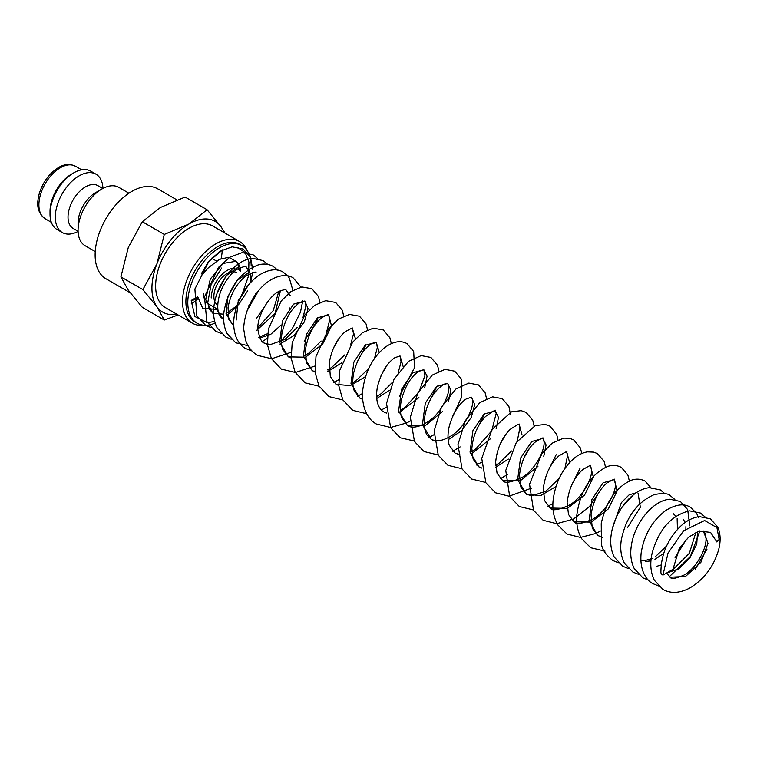 <?xml version="1.0" encoding="UTF-8"?>
<svg xmlns="http://www.w3.org/2000/svg" width="757" height="757" viewBox="0 0 757 757"><rect width="100%" height="100%" fill="white"/><g stroke="black" fill="none" stroke-linecap="round" stroke-linejoin="round"><path stroke-width="1.14" d="M662.971 575.093L667.996 553.168L683.571 530.789L704.616 520.513L716.926 527.62L719.15 539.429L716.851 541.955L710.558 532.379L699.071 531.064L688.596 537.177L679.152 548.787L672.973 569.321L662.971 575.093A7.078 3.813 -3.1 0 1 660.908 572.585A7.078 3.813 -3.1 0 1 660.908 572.481M197.7 296.687A7.078 3.813 176.9 0 1 191.237 300.415L197.7 296.687L202.744 308.43L216.294 309.339M238.994 299.46L238.133 300.775M207.257 322.586L194.89 316.53L191.237 300.415M128.927 193.205L118.745 187.329A33.696 19.455 120 0 0 101.902 188.995L95.543 192.666A24.707 14.269 120 0 0 78.075 222.927L78.075 230.26A33.696 19.455 120 0 0 85.049 245.684L95.231 251.561M102.801 188.493L97.842 185.635A24.707 14.269 120 0 0 78.804 192.25A24.707 14.269 120 0 0 68.016 217.117A24.707 14.269 120 0 0 73.136 228.425L78.094 231.292M102.933 188.427A33.696 19.455 120 0 0 95.978 174.186A33.696 19.455 120 0 0 70.013 183.213A33.696 19.455 120 0 0 55.308 217.117A33.696 19.455 120 0 0 62.292 232.541A33.696 19.455 120 0 0 78.094 231.443M95.978 174.186L90.689 171.129A33.696 19.455 120 0 0 73.836 172.795L71.461 174.176A30.318 17.506 120 0 0 50.019 211.307L50.019 214.061A33.696 19.455 120 0 0 56.993 229.485L62.292 232.541M225.113 233.175L221.082 226.863L207.077 209.727L188.985 223.996L164.278 234.433L156.888 263.919L142.884 289.581L156.888 306.708L164.278 320.022L178.094 314.959M223.996 232.531A52.413 30.261 120 0 0 221.082 226.863A52.413 30.261 120 0 0 188.985 223.996A52.413 30.261 120 0 0 156.888 263.919A52.413 30.261 120 0 0 151.93 288.18A52.413 30.261 120 0 0 156.888 306.708A52.413 30.261 120 0 0 176.826 314.231M164.278 320.022L142.316 307.333L128.302 290.205L120.912 276.892L128.302 247.416L142.316 221.754L160.399 207.484L185.105 197.047L207.077 209.727M130.119 292.713L105.866 278.708A51.883 29.958 -60 0 1 95.127 254.958A51.883 29.958 -60 0 1 117.77 202.744A51.883 29.958 -60 0 1 157.749 188.843L176.873 199.876M203.595 293.565A22.464 12.964 120 0 0 204.239 298.334M206.178 302.09A22.464 12.964 120 0 0 208.251 303.841L215.877 308.241M251.163 266.095A44.814 25.87 120 0 0 241.89 245.58L239.978 244.483A44.814 25.87 120 0 0 205.45 256.491A44.814 25.87 120 0 0 185.891 301.579A44.814 25.87 120 0 0 195.174 322.094L197.075 323.201A44.814 25.87 120 0 0 205.44 325.292A44.814 25.87 120 0 0 208.894 324.99M241.89 245.58A44.814 25.87 120 0 0 207.352 257.588A44.814 25.87 120 0 0 187.793 302.686A44.814 25.87 120 0 0 197.075 323.201M209.424 324.895A44.814 25.87 120 0 0 215.177 323.125M222.7 318.924A44.814 25.87 120 0 0 223.627 318.271M246.924 250.255A47.171 27.233 120 0 0 239.496 241.483A47.171 27.233 120 0 0 203.141 254.115A47.171 27.233 120 0 0 182.551 301.579A47.171 27.233 120 0 0 192.325 323.173A47.171 27.233 120 0 0 203.642 325.226M222.274 249.971A47.171 27.233 -60 0 1 221.091 258.686M197.918 298.741A47.171 27.233 -60 0 1 191.18 303.945M192.325 323.173L165.405 307.635A47.171 27.233 -60 0 1 155.63 286.042A47.171 27.233 -60 0 1 176.22 238.569A47.171 27.233 -60 0 1 212.575 225.936L239.496 241.483M217.742 305.005A18.717 10.806 -60 0 1 213.871 296.432A18.717 10.806 -60 0 1 222.038 277.601A18.717 10.806 -60 0 1 236.458 272.586M239.562 270.221L237.282 262.528M236.761 261.742L228.69 257.295L219.539 259.367L208.563 267.562L202.668 274.11L201.277 273.873L208.289 261.903L222.804 249.696M237.566 247.378L245.24 252.696L248.93 262.073L248.561 275.879L242.278 293.773M238.332 269.341A22.464 12.964 120 0 0 237.651 268.99M234.661 268.3A22.464 12.964 120 0 0 211.222 297.965M142.316 221.754L164.278 234.433M120.912 276.892L142.884 289.581M73.836 172.795A33.696 19.455 120 0 0 50.019 214.061M101.902 188.995A33.696 19.455 120 0 0 78.075 230.26M240.754 271.536L240.3 267.6M239.789 265.915L236.08 261.297L223.183 263.427L210.285 279.087L205.677 299.526L212.783 313.199L223.76 314.221M226.267 313.389L238.644 304.569L247.738 290.745M250.236 282.815L250.321 273.391M249.81 271.697L246.101 267.079C246.555 266 244.019 266.473 238.474 268.498C231.424 272.586 225.558 280.071 220.864 290.962C215.319 306.263 218.546 314.827 220.296 316.606L222.813 318.99L216.114 308.525M239.174 266.407L226.305 275.595L217.127 293.158M256.131 272.87L256.131 272.87C256.169 271.195 252.658 272.312 245.571 276.22C236.307 283.809 230.459 294.284 228.037 307.635L228.841 319.378L232.844 324.781L226.04 313.758L227.866 296.612L237.073 280.506L249.195 272.189M256.765 318.063L268.319 301.012M248.637 284.66L238.181 301.56L236.165 320.097M256.216 330.79L275.16 313.294L280.393 290.745M258.667 290.433L247.16 310.625M259.963 337.982L270.788 334.291L281.027 325.084M290.13 295.495L286.203 290.234C286.08 289.325 283.837 289.638 279.475 291.171C269.757 295.069 257.475 315.063 257.74 328.793C259.396 338.038 261.685 342.817 264.638 343.139L267.41 344.388M279.948 344.094L293.915 335.569L304.257 321.999L308.071 308.724L304.834 300.993L293.659 304.106L282.484 320.76L279.598 342.202L288.436 356.878L305.563 357.19L322.681 343.981L331.519 325.974L328.642 314.732L317.467 317.845L306.282 334.509L303.396 355.951L312.244 370.627L315.016 371.876M327.554 371.583L341.719 362.858M355.468 338.852L352.44 328.481C353.538 327.298 351.097 328.406 345.135 331.774C337.139 338.644 331.878 348.807 329.361 362.272L330.307 376.655L336.051 384.367L350.273 385.644L365.527 376.608M379.266 352.592L376.248 342.221L365.073 345.334L353.888 361.988L351.011 383.439L359.849 398.116L362.622 399.355M376.749 398.504L389.335 390.347M403.074 366.331L400.046 355.96L394.88 357.692C387.035 362.972 381.254 372.548 377.535 386.42C376.257 392.892 376.286 398.494 377.62 403.207C378.992 407.578 381.008 410.455 383.657 411.855L386.43 413.104M398.958 412.811L418.924 397.614M424.743 387.527L427.062 376.22L423.854 369.709L412.679 372.822L401.494 389.477L398.617 410.919L407.455 425.595L425.283 425.623L442.731 411.363M448.551 401.267L450.869 389.959L447.652 383.449L436.477 386.562L425.302 403.216L422.415 424.668L431.263 439.344L436.004 441.113M448.163 439.732L461.59 430.761L471.28 417.4L474.696 404.617L471.46 397.188L466.284 398.92C459.016 403.746 453.396 412.622 449.421 425.557C447.567 433.335 447.529 439.931 449.317 445.343L455.061 453.083L459.811 454.853M471.961 453.481L490.337 438.852M496.157 428.755L498.475 417.448L495.258 410.928L484.083 414.051L472.907 430.705L470.021 452.147L478.859 466.823L481.641 468.072M495.769 467.22L508.344 459.064M522.084 435.048L519.056 424.677C520.324 423.087 517.4 424.63 510.265 429.295C501.853 437.66 496.98 448.674 495.636 462.338L497.065 473.257L502.657 480.563L520.485 480.591L537.943 466.331M543.763 456.244L546.081 444.927L542.864 438.417L531.688 441.539L520.513 458.184L517.627 479.626L526.465 494.302L540.687 495.589L555.95 486.552M569.69 462.536L566.662 452.156C567.845 450.803 565.176 452.099 558.675 456.045C550.225 463.88 545.106 474.743 543.308 488.644L544.671 500.746L550.263 508.042L567.39 508.363L584.518 495.144L593.356 477.137L590.469 465.896C591.794 464.495 589.135 465.792 582.483 469.794C574.033 477.62 568.904 488.473 567.116 502.374L568.479 514.486L574.061 521.781L591.189 522.103L608.325 508.884L617.163 490.877L614.268 479.645L603.092 482.767L591.927 499.412L589.041 520.854L597.86 535.53L602.667 537.319M627.392 527.743L640.356 507.237L638.066 493.384M636.249 492.75L629.124 494.841L621.355 502.648L612.498 528.149M652.969 558.24L643.989 560.871L640.829 560.294M645.74 561.476L650.973 560.861M654.956 559.385L663.7 553.339M677.439 529.465L677.137 518.677M675.906 516.189L673.314 513.729M674.998 557.9L686.448 539.202M683.344 519.52L685.284 522.425M666.567 573.068L678.669 568.904L689.826 558.013L696.762 544.028L697.566 531.575M666.548 573.03L670.068 577.212L685.473 576.531L700.878 562.319L707.984 543.318L703.376 531.083L699.071 531.064M45.174 218.773C35.693 211.402 37.188 201.901 39.298 193.48C42.96 181.945 49.356 173.306 58.469 167.571C63.985 164.08 69.663 163.635 75.501 166.247A30.318 17.506 120 0 0 60.342 167.751A30.318 17.506 120 0 0 38.9 204.892A30.318 17.506 120 0 0 45.174 218.773L51.334 222.321M660.908 572.585C660.918 555.487 667.031 540.479 679.275 527.544C685.473 521.261 692.172 517.618 699.345 516.624L710.435 518.829L717.901 527.317C720.692 534.158 720.853 541.927 718.374 550.632C713.321 567.211 703.65 579.748 689.353 588.265C679.351 593.308 670.56 593.706 662.971 589.457L654.322 580.222C650.518 572.301 649.799 563.227 652.174 552.998C658.808 529.408 671.232 515.347 689.438 510.833L700.414 513.038L704.937 516.823M706.953 549.232L695.267 569.245M658.382 585.88L652.95 583.666C646.469 580.591 639.324 570.343 641.17 552.837C644.15 534.726 652.354 520.608 665.782 510.464C675.869 504.313 684.073 503.244 690.393 507.256L696.506 513.208L698.683 517.864M699.884 530.837L690.365 556.537L669.302 576.702M648.73 580.184L642.93 577.884L634.271 568.658C630.95 561.864 629.985 554.105 631.376 545.371C634.707 523.305 652.411 500.509 669.841 499.213L680.373 501.465L687.649 509.565L689.788 525.822M686.221 539.438L674.97 557.966M638.709 574.393L632.909 572.093L624.251 562.867C620.929 556.083 619.964 548.323 621.355 539.59C626.086 517.22 637.044 502.213 654.228 494.586C662.801 492.968 668.176 493.337 670.342 495.684L674.866 499.459M628.319 568.516L622.879 566.302L614.23 557.086C610.681 549.771 609.82 541.387 611.647 531.944C615.621 510.625 632.549 489.306 649.336 487.688L660.322 489.893L664.845 493.668M618.299 562.735L612.848 560.521C605.43 554.597 601.626 548.816 601.446 543.176L601.228 523.607C605.941 501.692 615.933 487.253 631.187 480.288C636.012 478.528 640.659 478.803 645.134 481.121L651.484 488.341M605.042 551.143L590.772 547.765L581.698 538.766C577.742 531.925 576.115 524.014 576.815 515.006C580.259 490.886 590.384 474.753 607.199 466.605C612.082 464.779 616.794 465.035 621.336 467.381L627.913 475.15L629.36 481.007M624.799 503.121L624.317 504.124M600.5 530.979L596.128 533.411L580.468 537.423L566.965 534.026L557.89 525.027C553.935 518.185 552.307 510.275 553.017 501.266C554.947 484.168 561.457 470.305 572.547 459.698C577.165 455.392 582.124 452.771 587.404 451.863L593.725 452.118L597.528 453.642L604.105 461.401L605.553 467.268M600.992 489.372L589.514 506.49L573.428 519.103L556.66 523.683L543.166 520.286L533.496 510.256L529.55 484.177L541.832 453.727L552.052 443.233L563.596 438.114L569.633 438.303L573.73 439.902L580.449 448.021L581.755 453.519M579.966 468.469L571.459 485.559M552.894 503.5L547.926 506.206M533.316 509.925L519.359 506.537L509.688 496.516L505.752 470.438L516.312 442.448L535.294 425.566L545.248 424.45L549.923 426.153L556.641 434.281L557.947 439.779M556.168 454.72L547.652 471.819M531.556 488.133L509.045 496.195L495.561 492.798L485.89 482.777L481.745 458.439L492.041 429.427L511.505 411.817L521.157 410.654L526.124 412.414L532.701 420.173L534.139 426.04M529.588 448.144L523.853 458.07M507.748 474.393L500.32 478.717M485.701 482.446L471.762 479.058L462.082 469.028L457.938 444.69L465.366 420.618L479.815 402.629L492.599 396.838L502.317 398.674L508.893 406.433L510.492 414.467M505.78 434.404L500.046 444.331M481.49 462.272L476.513 464.978M461.902 468.697L447.955 465.318L438.284 455.288L434.14 430.951L441.586 406.821L456.083 388.833L468.82 383.089L478.519 384.925L485.095 392.694L486.533 398.551M484.754 413.502L476.248 430.582M460.142 446.904L452.705 451.238M438.095 454.957L424.157 451.569L414.476 441.539L410.332 417.202L417.779 393.082L432.266 375.094L445.021 369.35L454.711 371.185L461.287 378.954L461.761 396.838L452.44 416.842M433.884 434.783L428.907 437.499M415.158 441.18L400.349 437.83L390.669 427.8L386.534 403.462L393.99 379.314L408.506 361.326L421.223 355.601L430.913 357.446L437.489 365.205L438.928 371.062M437.149 386.013L428.642 403.103M410.076 421.043L406.831 422.889L390.659 427.468L376.551 424.09C369.388 420.608 361.524 409.679 362.584 391.331C364.855 372.539 372.236 357.938 384.745 347.548C393.356 341.379 400.813 340.101 407.105 343.697L413.682 351.466L414.514 367.751L399.422 396.176M386.278 407.294L381.301 410.01M366.691 413.729L352.743 410.341L342.779 399.772L338.843 385.89L339.789 370.258L352.601 342.211L362.376 332.749L373.286 328.16L383.307 329.957L389.883 337.726L391.322 343.583M386.761 365.697L381.026 375.614M362.471 393.555L357.37 396.327M342.883 399.989L328.945 396.602L318.971 386.032L315.044 372.151L315.981 356.509L328.803 328.462L338.587 319L349.497 314.42L359.499 316.218L366.076 323.977L367.524 329.834M365.745 344.785L364.325 348.788L357.228 361.874M338.672 379.815L333.563 382.588M319.085 386.24L305.137 382.862L295.164 372.293L291.237 358.411L292.183 342.77L305.005 314.713L314.789 305.26L325.699 300.671L335.701 302.469L342.278 310.238L343.716 316.095M339.155 338.209L333.421 348.135M314.865 366.066L295.457 372.491L281.33 369.113L271.366 358.544L267.439 344.672L268.375 329.04L281.188 300.983L290.972 291.521L301.873 286.931L311.893 288.729L318.47 296.489L319.918 302.355M318.139 317.297L316.719 321.299L304.21 341.199M291.057 352.327L271.659 358.752L257.531 355.374C251.712 351.844 247.69 346.668 245.457 339.836L243.603 328.443C244.814 311.553 251.447 297.179 263.502 285.332C276.589 273.646 288.218 274.299 293.252 277.97L300.983 287.083M302.847 300.33L300.453 312.234L292.23 328.756L279.73 342.391M251.977 350.983L245.788 348.599C239.307 345.514 232.162 335.275 234.008 317.77C236.988 299.658 245.192 285.531 258.62 275.397C268.707 269.246 276.911 268.177 283.232 272.179L287.755 275.964M288.076 276.343L289.344 278.141L292.864 290.291M289.94 307.881L289.77 308.364M267.259 338.455L262.348 341.521M248.059 345.712L235.768 342.807L227.119 333.582C223.788 326.797 222.823 319.038 224.214 310.294C229.049 287.584 240.206 272.52 257.673 265.111C263.162 263.379 268.338 263.805 273.211 266.398L277.734 270.173M231.178 339.231L225.747 337.026L217.089 327.8C213.767 321.015 212.802 313.256 214.193 304.513C217.524 282.456 235.219 259.66 252.649 258.355L263.19 260.607L267.713 264.392M221.158 333.449L215.717 331.235L206.822 321.526L204.494 296.867L218.546 267.325L229.759 257.238L242.174 252.611L253.16 254.825L257.683 258.601M211.137 327.658L205.696 325.444L196.801 315.735L194.899 289.013L209.197 260.749L220.126 251.21L232.144 246.829L243.139 249.034L250.425 257.125L252.819 269.52M252.639 272.634L250.633 282.389M236.373 307.096L226.485 315.792M223.618 317.599L222.019 318.498M214.714 321.47L208.213 322.558M207.38 322.586L206.737 322.586M221.744 267.997L211.099 284.528L207.778 302.563L209.263 308.998L212.783 313.199M303.037 317.353L305.932 305.8L305.09 301.277L299.223 303.018C291.029 308.913 285.285 318.971 281.992 333.222C280.97 339.704 281.254 345.164 282.844 349.592L288.436 356.878L291.199 357.985M326.844 331.102L329.721 320.06L328.642 314.732C329.74 313.672 327.516 314.609 321.962 317.533C313.303 324.621 307.787 335.417 305.393 349.942L306.5 362.915L312.244 370.627L315.007 371.734M374.45 358.581L377.327 347.567L376.494 342.505L371.081 343.943C363.237 349.223 357.446 358.809 353.727 372.681C352.365 379.645 352.497 385.55 354.106 390.394L359.849 398.106M400.425 410.285L404.986 407.427L418.99 391.994L424.895 375.633L423.854 369.709L418.687 371.432C410.843 376.712 405.061 386.288 401.342 400.16C399.98 407.124 400.103 413.029 401.712 417.864L407.455 425.595C409.291 426.853 415.584 429.825 428.784 421.176C442.268 412.272 450.822 391.691 448.532 385.427L447.652 383.449C448.579 384.007 446.45 380.582 436.817 390.167C429.153 399.09 424.951 409.764 424.204 422.198C424.223 427.79 425.216 432.152 427.203 435.284L431.263 439.334C433.259 440.669 439.287 443.261 451.598 435.606C465.356 427.099 474.62 406.045 472.368 399.346L471.46 397.188M471.829 451.513L475.396 449.355L491.766 430.818L496.204 413.303L495.258 410.928C496.639 409.054 493.403 410.9 485.54 416.464C477.591 424.942 473.021 435.654 471.838 448.598L473.116 459.083L478.859 466.823L481.622 467.93M502.667 480.563C504.474 483.6 510.947 482.569 522.075 477.459C535.871 469.435 545.835 448.39 543.848 441L542.864 438.417C544.009 437.063 541.35 438.36 534.868 442.306C526.418 450.141 521.299 461.004 519.51 474.904L520.873 486.997L526.465 494.302L532.105 495.788L545.873 491.198L559.149 478.452M574.061 521.781C576.068 524.648 582.247 523.797 592.608 519.226C606.357 511.704 616.955 490.858 615.318 482.748L614.268 479.645C615.488 478.433 613.066 479.531 606.982 482.938C598.598 490.195 593.28 500.822 591.028 514.817L592.277 528.225L597.86 535.53M633.448 494.785L622.14 507.105M237.357 262.641L236.08 261.297M248.835 305.686L249.659 304.579M255.185 295.031L255.734 293.744M257.758 327.8L273.268 310.54L278.756 291.54M258.78 337.253L267.637 333.686M288.285 293.584L286.203 290.234M264.638 343.139L270.296 344.615L284.992 339.401L297.312 327.289M303.434 356.178L308.79 353.15L321.11 341.029M327.242 369.927L331.661 367.505L344.918 354.778M350.642 344.842L353.519 333.799L352.44 328.481M336.051 384.367L338.805 385.474M351.04 383.667L355.468 381.244L368.725 368.508M359.849 398.116L362.612 399.213M376.617 396.536L381.187 393.687L392.533 382.247M398.258 372.321L401.087 361.884L400.046 355.96M383.657 411.855L386.411 412.962M455.061 453.083L459.792 454.512M495.636 465.252L499.194 463.104L511.543 450.973M517.268 441.047L520.04 427.27L519.065 424.677M564.873 468.517L567.684 454.995L566.662 452.156M550.263 508.042C552.08 511.089 558.552 510.057 569.671 504.947C583.089 497.094 593.081 476.901 591.51 468.999L590.469 465.896M597.869 535.53L600.67 536.647M654.994 557.029L666.018 546.545M650.036 565.649L650.85 566.047M656.215 566.491L661.154 564.949M685.861 528.764L685.918 526.617M669.112 571.554L672.5 570.087L689.353 553.291L695.938 532.266M670.068 577.212C671.232 579.285 675.821 578.594 683.836 575.15C696.166 568.63 707.265 548.03 705.94 537.479C705.013 532.739 704.161 530.6 703.376 531.083M211.553 258.203L216.502 261.061M75.501 166.247L81.661 169.805"/></g></svg>
